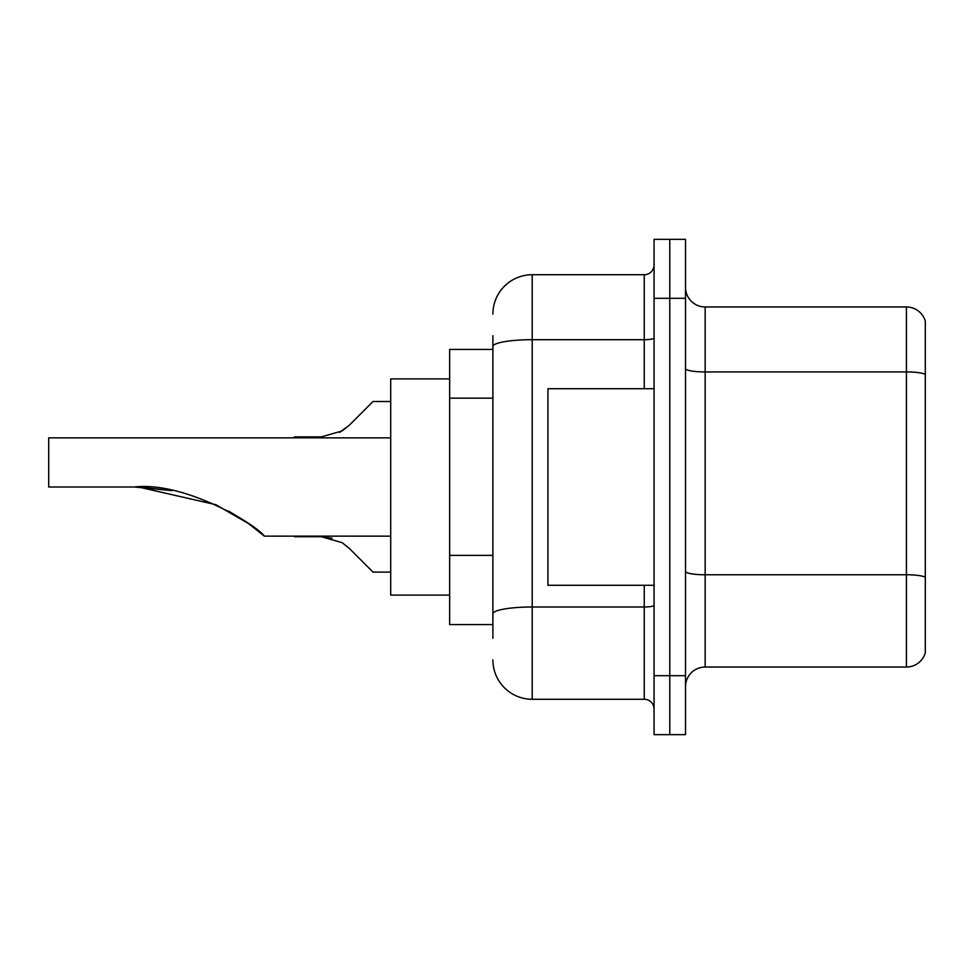 <?xml version="1.0" encoding="UTF-8"?>
<svg xmlns="http://www.w3.org/2000/svg" width="974" height="974" viewBox="0 0 974 974"><rect width="100%" height="100%" fill="white"/><g stroke="black" fill="none" stroke-linecap="round" stroke-linejoin="round"><path stroke-width="1.46" d="M492.893 349.423L449.659 349.423L449.659 624.577L492.893 624.577M492.893 638.335L492.893 335.665M654.065 675.688L654.065 734.652L669.783 734.652L669.783 675.688L669.783 734.652L685.513 734.652L685.513 675.688L669.783 675.688L669.783 298.312L669.783 675.688L654.065 675.688L654.065 298.312L669.783 298.312L669.783 239.348L669.783 298.312L685.513 298.312L685.513 675.688M685.513 298.312L685.513 239.348L654.065 239.348L654.065 298.312M492.893 314.042A39.313 39.313 0 0 1 532.206 274.729L532.206 699.271L644.24 699.271L644.24 585.277M532.206 274.729L644.24 274.729A9.825 9.825 0 0 0 654.065 264.904M654.065 709.096A9.825 9.825 0 0 0 644.24 699.271M532.206 699.271A39.313 39.313 0 0 1 492.893 659.958M685.513 686.694A19.65 19.65 0 0 1 705.164 667.032L906.429 667.032L906.429 306.968L705.164 306.968A19.65 19.65 0 0 1 685.513 287.306A19.65 19.65 0 0 0 705.164 306.968L705.164 667.032M925.3 321.116A19.65 19.65 0 0 0 906.429 306.968A19.65 19.65 0 0 1 925.3 321.116L925.3 652.884A19.65 19.65 0 0 1 906.429 667.032M925.3 374.661L925.3 577.229A19.65 3.409 180 0 0 906.429 574.77L705.164 574.77A19.65 3.409 0 0 1 685.513 571.348M138.649 487.049L215.838 504.69L248.48 523.525L264.356 536.138L390.696 536.138M243.975 520.408L228.403 510.96M390.696 437.862L48.7 437.862L48.7 487L134.351 487C184.183 481.18 255.699 524.17 264.356 536.138C255.334 523.902 184.147 481.241 134.351 487L172.094 490.653L140.013 487.085M449.659 378.898L390.696 378.898L390.696 595.102L449.659 595.102M134.351 487L171.655 490.567M654.065 388.723L547.924 388.723L547.924 585.277L654.065 585.277M349.142 548.24L373.005 572.103L349.142 548.24L373.005 572.103L349.142 548.24L373.005 572.103L349.142 548.24L373.005 572.103L349.142 548.24L373.005 572.103L349.142 548.24L373.005 572.103L349.142 548.24L373.005 572.103L349.142 548.24L342.044 542.628L349.142 548.24M294.379 536.138L321.347 536.723L332.097 538.22L321.347 536.723L294.379 536.723L321.335 536.723L332.097 538.22L321.347 536.723L294.379 536.723L321.335 536.723L332.097 538.22L321.347 536.723L294.379 536.723L321.335 536.723L342.044 542.628M390.696 572.103L373.005 572.103L363.18 562.278M332.097 538.22L321.347 536.723M339.524 432.419L349.142 425.37L373.005 401.507L349.142 425.37L373.005 401.507L349.142 425.37L373.005 401.507L349.142 425.37L373.005 401.507L349.142 425.37L373.005 401.507L349.142 425.37L373.005 401.507L349.142 425.37L373.005 401.507L349.142 425.37L373.005 401.507L349.142 425.37L342.044 430.983L349.142 425.37L342.044 430.983L321.347 436.876L294.379 436.876L294.379 437.862M321.347 436.876L342.044 430.983L321.347 436.876L342.044 430.983L349.142 425.37L342.044 430.983L321.347 436.876L342.044 430.983L349.142 425.37L342.044 430.983L321.347 436.876L342.044 430.983L349.142 425.37M363.18 411.332L373.005 401.507L390.696 401.507M492.893 398.147L449.659 398.147M492.893 555.375L449.659 555.375M654.065 605.292A9.825 1.704 0 0 1 644.24 606.997L532.206 606.997A39.313 6.83 180 0 0 492.893 613.827M492.893 346.525A39.313 6.83 180 0 1 532.206 339.695L644.24 339.695L644.24 274.729M644.24 388.723L644.24 339.695A9.825 1.704 0 0 0 654.065 337.99M925.3 374.381A19.65 3.409 180 0 0 906.429 371.934L705.164 371.934A19.65 3.409 0 0 1 685.513 368.513"/></g></svg>
